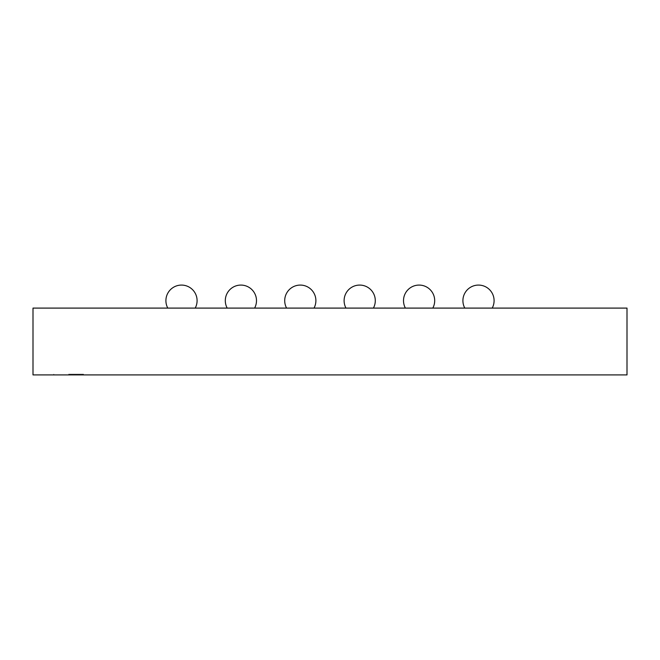 <?xml version="1.0" encoding="UTF-8"?>
<svg xmlns="http://www.w3.org/2000/svg" width="660" height="660" viewBox="0 0 660 660"><rect width="100%" height="100%" fill="white"/><g stroke="black" fill="none" stroke-linecap="round" stroke-linejoin="round"><path stroke-width="0.49" stroke-dasharray="3.3 2.47" d="M33 308.096L33 374.921L627 374.921L627 308.096L33 308.096M68.64 374.921L53.79 374.921L68.64 374.921M240.9 308.096L227.188 308.096L240.9 308.096M300.3 308.096L286.588 308.096L300.3 308.096M478.5 308.096L464.788 308.096L478.5 308.096M419.1 308.096L405.388 308.096L419.1 308.096M359.7 308.096L345.988 308.096L359.7 308.096M181.5 308.096L167.788 308.096L181.5 308.096M68.64 374.179L83.49 374.179L68.64 374.179M83.49 374.921L83.49 374.179M53.79 374.921L53.79 374.179M254.611 308.096A15.592 15.592 0 0 0 240.9 285.079A15.592 15.592 0 0 0 227.188 308.096M314.012 308.096A15.592 15.592 0 0 0 300.3 285.079A15.592 15.592 0 0 0 286.588 308.096M492.212 308.096A15.592 15.592 0 0 0 478.5 285.079A15.592 15.592 0 0 1 492.212 308.096A15.592 15.592 0 0 0 478.5 285.079A15.592 15.592 0 0 1 492.212 308.096A15.592 15.592 0 0 0 478.5 285.079A15.592 15.592 0 0 1 492.212 308.096A15.592 15.592 0 0 0 478.5 285.079A15.592 15.592 0 0 0 464.788 308.096A15.592 15.592 0 0 1 478.5 285.079A15.592 15.592 0 0 0 464.788 308.096A15.592 15.592 0 0 1 478.5 285.079A15.592 15.592 0 0 0 464.788 308.096A15.592 15.592 0 0 1 478.5 285.079A15.592 15.592 0 0 0 464.788 308.096M432.811 308.096A15.592 15.592 0 0 0 419.1 285.079A15.592 15.592 0 0 0 405.388 308.096M373.411 308.096A15.592 15.592 0 0 0 359.7 285.079A15.592 15.592 0 0 0 345.988 308.096M195.212 308.096A15.592 15.592 0 0 0 181.5 285.079A15.592 15.592 0 0 1 195.212 308.096A15.592 15.592 0 0 0 181.5 285.079A15.592 15.592 0 0 1 195.212 308.096A15.592 15.592 0 0 0 181.5 285.079A15.592 15.592 0 0 1 195.212 308.096A15.592 15.592 0 0 0 181.5 285.079A15.592 15.592 0 0 0 167.788 308.096A15.592 15.592 0 0 1 181.5 285.079A15.592 15.592 0 0 0 167.788 308.096A15.592 15.592 0 0 1 181.5 285.079A15.592 15.592 0 0 0 167.788 308.096A15.592 15.592 0 0 1 181.5 285.079A15.592 15.592 0 0 0 167.788 308.096"/><path stroke-width="0.99" d="M33 308.096L33 374.921L627 374.921L627 308.096L33 308.096M432.811 308.096A15.592 15.592 0 0 0 419.1 285.079A15.592 15.592 0 0 0 405.388 308.096M373.411 308.096A15.592 15.592 0 0 0 359.7 285.079A15.592 15.592 0 0 0 345.988 308.096M314.012 308.096A15.592 15.592 0 0 0 300.3 285.079A15.592 15.592 0 0 0 286.588 308.096M254.611 308.096A15.592 15.592 0 0 0 240.9 285.079A15.592 15.592 0 0 0 227.188 308.096M492.212 308.096A15.592 15.592 0 0 0 478.5 285.079A15.592 15.592 0 0 0 464.788 308.096M195.212 308.096A15.592 15.592 0 0 0 181.5 285.079A15.592 15.592 0 0 0 167.788 308.096"/></g></svg>
